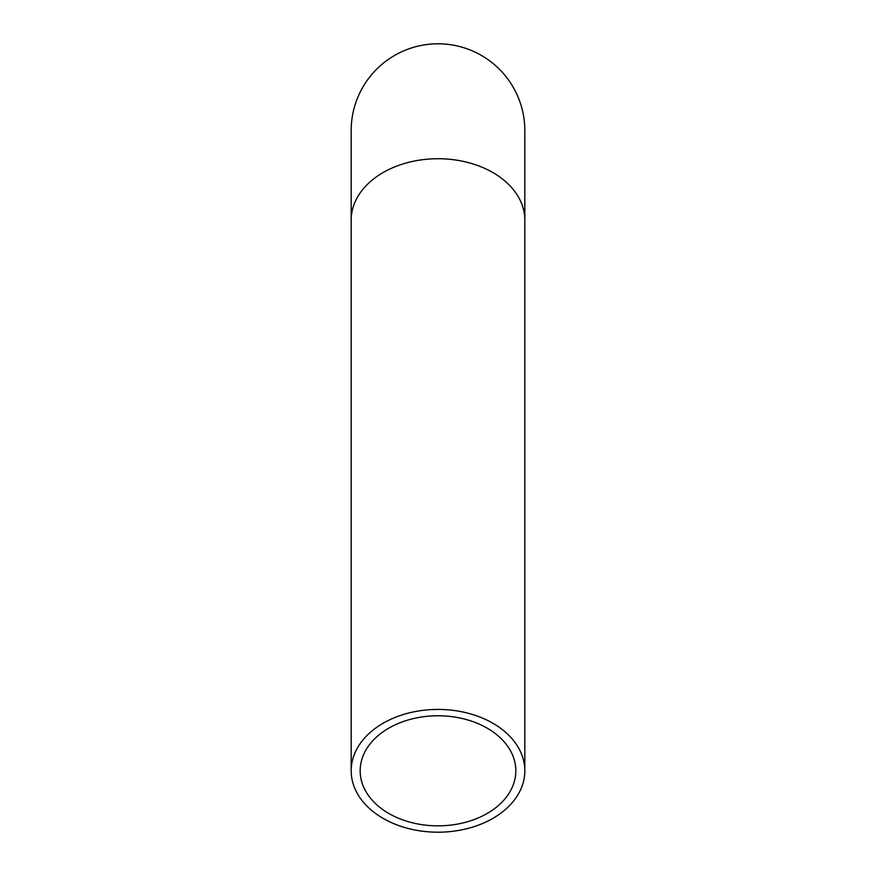 <?xml version="1.0" encoding="UTF-8"?>
<svg xmlns="http://www.w3.org/2000/svg" width="876" height="876" viewBox="0 0 876 876"><rect width="100%" height="100%" fill="white"/><g stroke="black" fill="none" stroke-linecap="round" stroke-linejoin="round"><path stroke-width="1.31" d="M438 832.2A86.823 61.397 180 0 0 524.823 770.803A86.823 61.397 180 0 0 438 709.418A86.823 61.397 180 0 0 351.177 770.803A86.823 61.397 180 0 0 438 832.2M351.177 220.128A86.823 61.397 180 0 1 438 158.731A86.823 61.397 180 0 1 524.823 220.128L524.823 130.623A86.823 86.823 0 0 0 438 43.8A86.823 86.823 0 0 0 351.177 130.623L351.177 770.803M438 825.849A77.833 55.035 180 0 0 515.833 770.803A77.833 55.035 180 0 0 438 715.769A77.833 55.035 180 0 0 360.167 770.803A77.833 55.035 180 0 0 438 825.849M524.823 220.128L524.823 770.803"/></g></svg>
